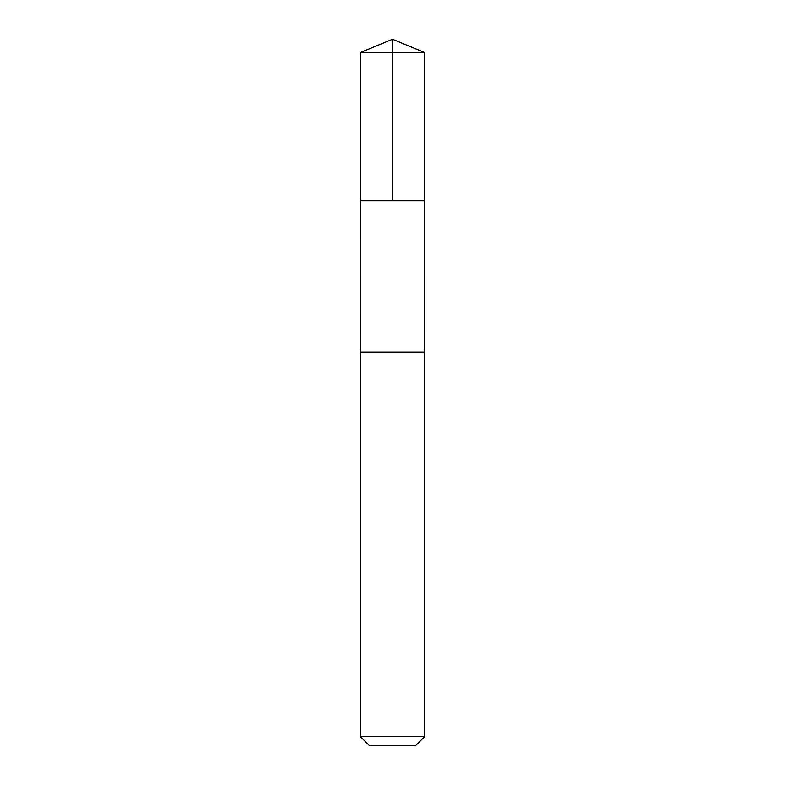 <?xml version="1.0" encoding="UTF-8"?>
<svg xmlns="http://www.w3.org/2000/svg" width="785" height="785" viewBox="0 0 785 785"><rect width="100%" height="100%" fill="white"/><g stroke="black" fill="none" stroke-linecap="round" stroke-linejoin="round"><path stroke-width="1.18" d="M360.207 200.734L424.793 200.734L424.793 52.624L360.207 52.624L360.207 200.734L424.793 200.734L424.783 352.131L360.217 352.131L360.207 200.734M410.732 352.131L360.207 352.131L360.207 736.428L424.793 736.428L424.793 352.131L410.732 352.131M424.793 736.428L415.471 745.75L369.529 745.75L360.207 736.428M392.5 200.734L392.5 39.25L360.207 52.624M392.5 39.25L424.793 52.624"/></g></svg>
